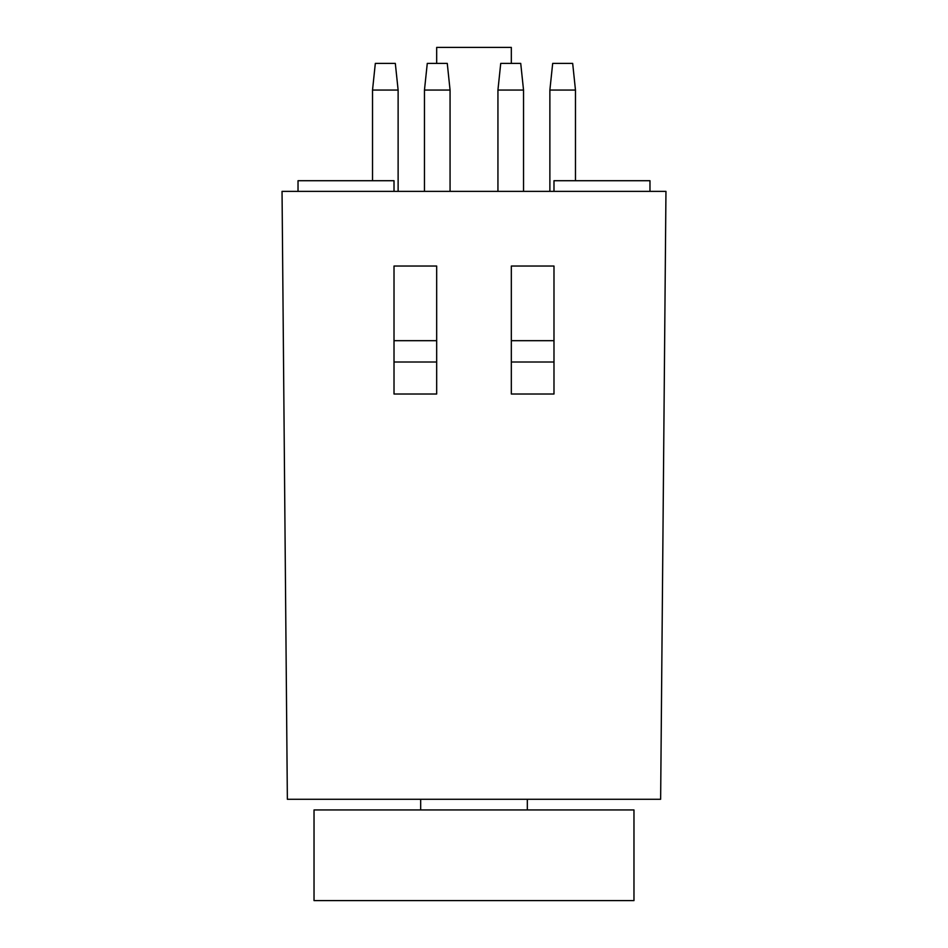 <?xml version="1.0" encoding="UTF-8"?>
<svg xmlns="http://www.w3.org/2000/svg" width="948" height="948" viewBox="0 0 948 948"><rect width="100%" height="100%" fill="white"/><g stroke="black" fill="none" stroke-linecap="round" stroke-linejoin="round"><path stroke-width="1.42" d="M314.025 809.947L633.975 809.947L633.975 900.6L314.025 900.6L314.025 809.947M527.325 799.283L527.325 809.947M394.013 394.013L394.013 362.018L436.673 362.018L436.673 394.013L394.013 394.013M436.673 362.018L436.673 340.688L394.013 340.688L394.013 362.018M394.013 340.688L394.013 266.033L436.673 266.033L436.673 340.688M511.328 362.018L553.988 362.018L553.988 394.013L511.328 394.013L511.328 266.033L553.988 266.033L553.988 362.018M553.988 340.688L511.328 340.688M553.988 191.377L553.988 180.713L649.973 180.713L649.973 191.377M298.028 191.377L298.028 180.713L394.013 180.713L394.013 191.377M511.328 63.398L511.328 47.4L436.673 47.4L436.673 63.398M665.958 191.377L282.042 191.377L287.363 799.283L660.638 799.283L665.958 191.377M562.674 63.398L552.684 63.398L549.876 90.06L575.472 90.06L572.675 63.398L562.674 63.398M503.661 63.398L500.734 63.398L497.937 90.06L523.533 90.06L520.725 63.398L503.661 63.398M447.266 63.398L427.275 63.398L424.467 90.06L450.063 90.06L447.266 63.398M424.467 191.377L424.467 90.06M395.316 63.398L375.325 63.398L372.528 90.06L398.124 90.06L395.316 63.398M420.675 799.283L420.675 809.947M575.472 180.713L575.472 90.06M549.876 191.377L549.876 90.06M523.533 191.377L523.533 90.06M497.937 191.377L497.937 90.06M450.063 191.377L450.063 90.06M398.124 191.377L398.124 90.06M372.528 180.713L372.528 90.06"/></g></svg>
